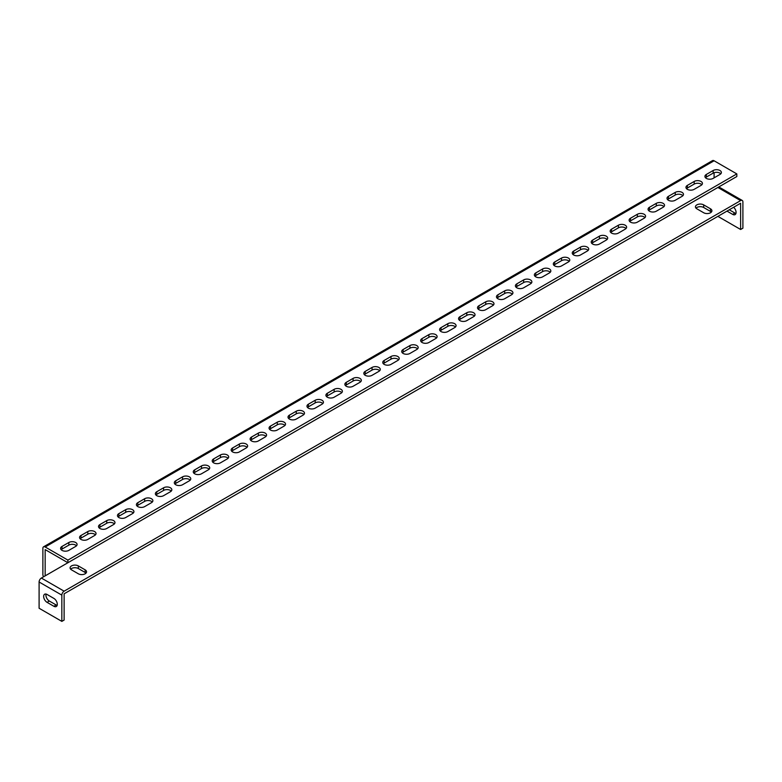 <?xml version="1.0" encoding="UTF-8"?>
<svg xmlns="http://www.w3.org/2000/svg" width="782" height="782" viewBox="0 0 782 782"><rect width="100%" height="100%" fill="white"/><g stroke="black" fill="none" stroke-linecap="round" stroke-linejoin="round"><path stroke-width="1.17" d="M706.322 178.394A4.819 2.786 0 0 0 713.145 178.394L719.968 174.454A4.819 2.786 0 0 0 721.375 172.48A4.819 2.786 0 0 0 718.404 169.909A4.819 2.786 0 0 0 713.145 170.515L706.322 174.454A4.819 2.786 0 0 0 704.914 176.419A4.819 2.786 0 0 0 706.322 178.394M687.368 189.332A4.819 2.786 0 0 0 694.191 189.332L701.014 185.393A4.819 2.786 0 0 0 702.432 183.428A4.819 2.786 0 0 0 699.45 180.847A4.819 2.786 0 0 0 694.191 181.453L687.368 185.393A4.819 2.786 0 0 0 685.961 187.367A4.819 2.786 0 0 0 687.368 189.332M668.424 200.27A4.819 2.786 0 0 0 675.247 200.27L682.07 196.331A4.819 2.786 0 0 0 683.478 194.366A4.819 2.786 0 0 0 680.506 191.795A4.819 2.786 0 0 0 675.247 192.392L668.424 196.331A4.819 2.786 0 0 0 667.007 198.305A4.819 2.786 0 0 0 668.424 200.27M649.471 211.208A4.819 2.786 0 0 0 656.293 211.208L663.116 207.279A4.819 2.786 0 0 0 664.534 205.304A4.819 2.786 0 0 0 661.552 202.734A4.819 2.786 0 0 0 656.293 203.34L649.471 207.279A4.819 2.786 0 0 0 648.063 209.244A4.819 2.786 0 0 0 649.471 211.208M630.527 222.156A4.819 2.786 0 0 0 637.35 222.156L644.163 218.217A4.819 2.786 0 0 0 645.58 216.243A4.819 2.786 0 0 0 642.599 213.672A4.819 2.786 0 0 0 637.35 214.278L630.527 218.217A4.819 2.786 0 0 0 629.109 220.182A4.819 2.786 0 0 0 630.527 222.156M611.573 233.095A4.819 2.786 0 0 0 618.396 233.095L625.219 229.155A4.819 2.786 0 0 0 626.626 227.191A4.819 2.786 0 0 0 623.655 224.61A4.819 2.786 0 0 0 618.396 225.216L611.573 229.155A4.819 2.786 0 0 0 610.165 231.13A4.819 2.786 0 0 0 611.573 233.095M592.619 244.033A4.819 2.786 0 0 0 599.442 244.033L606.265 240.094A4.819 2.786 0 0 0 607.682 238.129A4.819 2.786 0 0 0 604.701 235.558A4.819 2.786 0 0 0 599.442 236.154L592.619 240.094A4.819 2.786 0 0 0 591.212 242.068A4.819 2.786 0 0 0 592.619 244.033M573.675 254.971A4.819 2.786 0 0 0 580.498 254.971L587.321 251.042A4.819 2.786 0 0 0 588.729 249.067A4.819 2.786 0 0 0 585.757 246.496A4.819 2.786 0 0 0 580.498 247.102L573.675 251.042A4.819 2.786 0 0 0 572.258 253.006A4.819 2.786 0 0 0 573.675 254.971M554.721 265.919A4.819 2.786 0 0 0 561.544 265.919L568.367 261.98A4.819 2.786 0 0 0 569.785 260.005A4.819 2.786 0 0 0 566.803 257.434A4.819 2.786 0 0 0 561.544 258.04L554.721 261.98A4.819 2.786 0 0 0 553.314 263.945A4.819 2.786 0 0 0 554.721 265.919M535.778 276.857A4.819 2.786 0 0 0 542.6 276.857L549.414 272.918A4.819 2.786 0 0 0 550.831 270.953A4.819 2.786 0 0 0 547.85 268.373A4.819 2.786 0 0 0 542.6 268.979L535.778 272.918A4.819 2.786 0 0 0 534.36 274.893A4.819 2.786 0 0 0 535.778 276.857M516.824 287.796A4.819 2.786 0 0 0 523.647 287.796L530.47 283.856A4.819 2.786 0 0 0 531.877 281.891A4.819 2.786 0 0 0 528.906 279.321A4.819 2.786 0 0 0 523.647 279.917L516.824 283.856A4.819 2.786 0 0 0 515.406 285.831A4.819 2.786 0 0 0 516.824 287.796M497.87 298.734A4.819 2.786 0 0 0 504.693 298.734L511.516 294.804A4.819 2.786 0 0 0 512.933 292.83A4.819 2.786 0 0 0 509.952 290.259A4.819 2.786 0 0 0 504.693 290.865L497.87 294.804A4.819 2.786 0 0 0 496.462 296.769A4.819 2.786 0 0 0 497.87 298.734M478.926 309.682A4.819 2.786 0 0 0 485.749 309.682L492.572 305.742A4.819 2.786 0 0 0 493.98 303.768A4.819 2.786 0 0 0 490.998 301.197A4.819 2.786 0 0 0 485.749 301.803L478.926 305.742A4.819 2.786 0 0 0 477.509 307.707A4.819 2.786 0 0 0 478.926 309.682M459.972 320.62A4.819 2.786 0 0 0 466.795 320.62L473.618 316.681A4.819 2.786 0 0 0 475.036 314.716A4.819 2.786 0 0 0 472.054 312.135A4.819 2.786 0 0 0 466.795 312.741L459.972 316.681A4.819 2.786 0 0 0 458.565 318.655A4.819 2.786 0 0 0 459.972 320.62M441.028 331.558A4.819 2.786 0 0 0 447.842 331.558L454.665 327.619A4.819 2.786 0 0 0 456.082 325.654A4.819 2.786 0 0 0 453.101 323.083A4.819 2.786 0 0 0 447.842 323.68L441.028 327.619A4.819 2.786 0 0 0 439.611 329.593A4.819 2.786 0 0 0 441.028 331.558M422.075 342.496A4.819 2.786 0 0 0 428.898 342.496L435.721 338.567A4.819 2.786 0 0 0 437.128 336.592A4.819 2.786 0 0 0 434.157 334.022A4.819 2.786 0 0 0 428.898 334.628L422.075 338.567A4.819 2.786 0 0 0 420.657 340.532A4.819 2.786 0 0 0 422.075 342.496M403.121 353.444A4.819 2.786 0 0 0 409.944 353.444L416.767 349.505A4.819 2.786 0 0 0 418.184 347.531A4.819 2.786 0 0 0 415.203 344.96A4.819 2.786 0 0 0 409.944 345.566L403.121 349.505A4.819 2.786 0 0 0 401.713 351.47A4.819 2.786 0 0 0 403.121 353.444M384.177 364.383A4.819 2.786 0 0 0 391 364.383L397.823 360.443A4.819 2.786 0 0 0 399.231 358.479A4.819 2.786 0 0 0 396.249 355.898A4.819 2.786 0 0 0 391 356.504L384.177 360.443A4.819 2.786 0 0 0 382.76 362.408A4.819 2.786 0 0 0 384.177 364.383M365.223 375.321A4.819 2.786 0 0 0 372.046 375.321L378.869 371.382A4.819 2.786 0 0 0 380.277 369.417A4.819 2.786 0 0 0 377.305 366.846A4.819 2.786 0 0 0 372.046 367.442L365.223 371.382A4.819 2.786 0 0 0 363.816 373.356A4.819 2.786 0 0 0 365.223 375.321M346.279 386.259A4.819 2.786 0 0 0 353.093 386.259L359.916 382.33A4.819 2.786 0 0 0 361.333 380.355A4.819 2.786 0 0 0 358.352 377.784A4.819 2.786 0 0 0 353.093 378.39L346.279 382.33A4.819 2.786 0 0 0 344.862 384.294A4.819 2.786 0 0 0 346.279 386.259M327.326 397.207A4.819 2.786 0 0 0 334.149 397.207L340.972 393.268A4.819 2.786 0 0 0 342.379 391.293A4.819 2.786 0 0 0 339.408 388.722A4.819 2.786 0 0 0 334.149 389.328L327.326 393.268A4.819 2.786 0 0 0 325.908 395.233A4.819 2.786 0 0 0 327.326 397.207M308.372 408.145A4.819 2.786 0 0 0 315.195 408.145L322.018 404.206A4.819 2.786 0 0 0 323.435 402.241A4.819 2.786 0 0 0 320.454 399.661A4.819 2.786 0 0 0 315.195 400.267L308.372 404.206A4.819 2.786 0 0 0 306.964 406.171A4.819 2.786 0 0 0 308.372 408.145M289.428 419.084A4.819 2.786 0 0 0 296.251 419.084L303.064 415.144A4.819 2.786 0 0 0 304.481 413.179A4.819 2.786 0 0 0 301.5 410.609A4.819 2.786 0 0 0 296.251 411.205L289.428 415.144A4.819 2.786 0 0 0 288.011 417.119A4.819 2.786 0 0 0 289.428 419.084M270.474 430.022A4.819 2.786 0 0 0 277.297 430.022L284.12 426.092A4.819 2.786 0 0 0 285.528 424.118A4.819 2.786 0 0 0 282.556 421.547A4.819 2.786 0 0 0 277.297 422.153L270.474 426.092A4.819 2.786 0 0 0 269.067 428.057A4.819 2.786 0 0 0 270.474 430.022M251.521 440.97A4.819 2.786 0 0 0 258.343 440.97L265.166 437.03A4.819 2.786 0 0 0 266.584 435.056A4.819 2.786 0 0 0 263.602 432.485A4.819 2.786 0 0 0 258.343 433.091L251.521 437.03A4.819 2.786 0 0 0 250.113 438.995A4.819 2.786 0 0 0 251.521 440.97M232.577 451.908A4.819 2.786 0 0 0 239.4 451.908L246.222 447.969A4.819 2.786 0 0 0 247.63 446.004A4.819 2.786 0 0 0 244.658 443.423A4.819 2.786 0 0 0 239.4 444.029L232.577 447.969A4.819 2.786 0 0 0 231.159 449.933A4.819 2.786 0 0 0 232.577 451.908M213.623 462.846A4.819 2.786 0 0 0 220.446 462.846L227.269 458.907A4.819 2.786 0 0 0 228.686 456.942A4.819 2.786 0 0 0 225.705 454.371A4.819 2.786 0 0 0 220.446 454.968L213.623 458.907A4.819 2.786 0 0 0 212.215 460.881A4.819 2.786 0 0 0 213.623 462.846M194.679 473.784A4.819 2.786 0 0 0 201.502 473.784L208.315 469.845A4.819 2.786 0 0 0 209.732 467.88A4.819 2.786 0 0 0 206.751 465.31A4.819 2.786 0 0 0 201.502 465.916L194.679 469.845A4.819 2.786 0 0 0 193.262 471.82A4.819 2.786 0 0 0 194.679 473.784M175.725 484.732A4.819 2.786 0 0 0 182.548 484.732L189.371 480.793A4.819 2.786 0 0 0 190.779 478.819A4.819 2.786 0 0 0 187.807 476.248A4.819 2.786 0 0 0 182.548 476.854L175.725 480.793A4.819 2.786 0 0 0 174.308 482.758A4.819 2.786 0 0 0 175.725 484.732M156.771 495.671A4.819 2.786 0 0 0 163.594 495.671L170.417 491.731A4.819 2.786 0 0 0 171.835 489.767A4.819 2.786 0 0 0 168.853 487.186A4.819 2.786 0 0 0 163.594 487.792L156.771 491.731A4.819 2.786 0 0 0 155.364 493.696A4.819 2.786 0 0 0 156.771 495.671M137.828 506.609A4.819 2.786 0 0 0 144.65 506.609L151.473 502.67A4.819 2.786 0 0 0 152.881 500.705A4.819 2.786 0 0 0 149.9 498.134A4.819 2.786 0 0 0 144.65 498.73L137.828 502.67A4.819 2.786 0 0 0 136.41 504.644A4.819 2.786 0 0 0 137.828 506.609M118.874 517.547A4.819 2.786 0 0 0 125.697 517.547L132.52 513.608A4.819 2.786 0 0 0 133.937 511.643A4.819 2.786 0 0 0 130.956 509.072A4.819 2.786 0 0 0 125.697 509.678L118.874 513.608A4.819 2.786 0 0 0 117.466 515.582A4.819 2.786 0 0 0 118.874 517.547M99.93 528.495A4.819 2.786 0 0 0 106.743 528.495L113.566 524.556A4.819 2.786 0 0 0 114.983 522.581A4.819 2.786 0 0 0 112.002 520.01A4.819 2.786 0 0 0 106.743 520.617L99.93 524.556A4.819 2.786 0 0 0 98.512 526.521A4.819 2.786 0 0 0 99.93 528.495M80.976 539.433A4.819 2.786 0 0 0 87.799 539.433L94.622 535.494A4.819 2.786 0 0 0 96.03 533.529A4.819 2.786 0 0 0 93.058 530.949A4.819 2.786 0 0 0 87.799 531.555L80.976 535.494A4.819 2.786 0 0 0 79.559 537.459A4.819 2.786 0 0 0 80.976 539.433M62.022 550.372A4.819 2.786 0 0 0 68.845 550.372L75.668 546.432A4.819 2.786 0 0 0 77.086 544.467A4.819 2.786 0 0 0 74.104 541.897A4.819 2.786 0 0 0 68.845 542.493L62.022 546.432A4.819 2.786 0 0 0 60.615 548.407A4.819 2.786 0 0 0 62.022 550.372M714.093 189.664L45.161 575.865L45.161 549.609L67.897 562.737L41.378 578.054L64.124 591.182L740.622 200.612L717.876 187.475L714.093 189.655M78.327 565.914L85.15 569.853A4.819 2.786 180 0 1 86.558 571.818A4.819 2.786 180 0 1 83.586 574.389A4.819 2.786 180 0 1 78.327 573.793L71.504 569.853A4.819 2.786 180 0 1 70.087 567.879A4.819 2.786 180 0 1 73.068 565.308A4.819 2.786 180 0 1 78.327 565.914L78.327 568.534A4.819 2.786 180 0 0 70.663 569.198M710.496 208.814L703.673 204.874A4.819 2.786 0 0 0 698.414 204.268A4.819 2.786 0 0 0 695.442 206.839A4.819 2.786 0 0 0 696.85 208.814L703.673 212.743A4.819 2.786 0 0 0 708.932 213.349A4.819 2.786 0 0 0 711.913 210.778A4.819 2.786 0 0 0 710.496 208.814L710.496 211.433L703.673 207.494A4.819 2.786 0 0 0 696.009 208.149M41.378 578.054A3.226 1.867 -60 0 0 39.1 582.004L39.1 608.249L61.837 621.377L64.114 620.067L64.124 593.802L740.622 203.232L740.622 229.488L717.886 216.36M85.15 569.853L85.15 572.473A4.819 2.786 180 0 1 85.991 573.128M85.15 572.473L78.327 568.534M711.337 212.088A4.819 2.786 0 0 0 710.496 211.433M43.557 576.793A3.226 1.867 -120 0 1 42.883 574.545L42.883 548.299A3.226 1.867 -120 0 1 43.548 546.823A3.226 1.867 -120 0 1 45.161 546.98L67.897 560.108L67.897 562.737L736.83 176.527L736.83 173.907L714.093 160.779A3.226 1.867 60 0 0 712.48 160.623L43.548 546.823M714.093 172.714L714.093 177.846M717.876 187.475A3.226 1.867 -60 0 1 719.489 187.318L742.235 200.446A3.226 1.867 120 0 0 740.622 200.612M740.622 229.488L742.9 228.178L742.9 201.922A3.226 1.867 120 0 0 742.235 200.446M729.254 209.791L734.943 213.075A4.819 2.786 -120 0 0 735.93 213.476M726.986 211.111L732.666 214.385A4.819 2.786 -120 0 0 735.08 214.63A4.819 2.786 -120 0 0 733.653 207.25M64.124 591.182A3.226 1.867 120 0 0 61.837 595.131L61.837 621.377M47.057 602.345L53.88 606.285A4.819 2.786 -120 0 0 56.294 606.519A4.819 2.786 -120 0 0 57.037 602.658A4.819 2.786 -120 0 0 53.88 598.406L47.057 594.467A4.819 2.786 -120 0 0 44.642 594.232A4.819 2.786 -120 0 0 43.909 598.093A4.819 2.786 -120 0 0 47.057 602.345L49.334 601.035A4.819 2.786 60 0 1 46.07 594.066M57.145 605.376A4.819 2.786 60 0 1 56.157 604.965L49.334 601.035M67.897 560.108L736.83 173.907M720.808 173.8A4.819 2.786 0 0 0 713.145 173.145L706.322 177.074A4.819 2.786 0 0 0 705.481 177.739M701.865 184.738A4.819 2.786 0 0 0 694.191 184.083L687.368 188.022A4.819 2.786 0 0 0 686.528 188.677M682.911 195.676A4.819 2.786 0 0 0 675.247 195.021L668.424 198.96A4.819 2.786 0 0 0 667.584 199.615M663.957 206.614A4.819 2.786 0 0 0 656.293 205.959L649.471 209.899A4.819 2.786 0 0 0 648.63 210.554M645.013 217.562A4.819 2.786 0 0 0 637.35 216.907L630.527 220.837A4.819 2.786 0 0 0 629.676 221.501M626.059 228.5A4.819 2.786 0 0 0 618.396 227.845L611.573 231.785A4.819 2.786 0 0 0 610.732 232.44M607.115 239.439A4.819 2.786 0 0 0 599.442 238.784L592.619 242.723A4.819 2.786 0 0 0 591.779 243.378M588.162 250.377A4.819 2.786 0 0 0 580.498 249.722L573.675 253.661A4.819 2.786 0 0 0 572.835 254.316M569.208 261.325A4.819 2.786 0 0 0 561.544 260.67L554.721 264.599A4.819 2.786 0 0 0 553.881 265.264M550.264 272.263A4.819 2.786 0 0 0 542.6 271.608L535.778 275.547A4.819 2.786 0 0 0 534.927 276.202M531.31 283.201A4.819 2.786 0 0 0 523.647 282.546L516.824 286.486A4.819 2.786 0 0 0 515.983 287.141M512.357 294.14A4.819 2.786 0 0 0 504.693 293.485L497.87 297.424A4.819 2.786 0 0 0 497.029 298.079M493.413 305.088A4.819 2.786 0 0 0 485.749 304.423L478.926 308.362A4.819 2.786 0 0 0 478.085 309.027M474.459 316.026A4.819 2.786 0 0 0 466.795 315.371L459.972 319.31A4.819 2.786 0 0 0 459.132 319.965M455.515 326.964A4.819 2.786 0 0 0 447.842 326.309L441.028 330.248A4.819 2.786 0 0 0 440.178 330.903M436.561 337.902A4.819 2.786 0 0 0 428.898 337.247L422.075 341.187A4.819 2.786 0 0 0 421.234 341.842M417.608 348.85A4.819 2.786 0 0 0 409.944 348.185L403.121 352.125A4.819 2.786 0 0 0 402.28 352.79M398.664 359.788A4.819 2.786 0 0 0 391 359.133L384.177 363.073A4.819 2.786 0 0 0 383.327 363.728M379.71 370.727A4.819 2.786 0 0 0 372.046 370.072L365.223 374.011A4.819 2.786 0 0 0 364.383 374.666M360.766 381.665A4.819 2.786 0 0 0 353.093 381.01L346.279 384.949A4.819 2.786 0 0 0 345.429 385.604M341.812 392.613A4.819 2.786 0 0 0 334.149 391.948L327.326 395.887A4.819 2.786 0 0 0 326.485 396.552M322.858 403.551A4.819 2.786 0 0 0 315.195 402.896L308.372 406.836A4.819 2.786 0 0 0 307.531 407.49M303.915 414.489A4.819 2.786 0 0 0 296.251 413.834L289.428 417.774A4.819 2.786 0 0 0 288.578 418.429M284.961 425.428A4.819 2.786 0 0 0 277.297 424.773L270.474 428.712A4.819 2.786 0 0 0 269.634 429.367M266.017 436.376A4.819 2.786 0 0 0 258.343 435.711L251.521 439.65A4.819 2.786 0 0 0 250.68 440.315M247.063 447.314A4.819 2.786 0 0 0 239.4 446.659L232.577 450.598A4.819 2.786 0 0 0 231.736 451.253M228.109 458.252A4.819 2.786 0 0 0 220.446 457.597L213.623 461.536A4.819 2.786 0 0 0 212.782 462.191M209.165 469.19A4.819 2.786 0 0 0 201.502 468.535L194.679 472.475A4.819 2.786 0 0 0 193.828 473.13M190.212 480.138A4.819 2.786 0 0 0 182.548 479.474L175.725 483.413A4.819 2.786 0 0 0 174.885 484.078M171.258 491.076A4.819 2.786 0 0 0 163.594 490.422L156.771 494.361A4.819 2.786 0 0 0 155.931 495.016M152.314 502.015A4.819 2.786 0 0 0 144.65 501.36L137.828 505.299A4.819 2.786 0 0 0 136.987 505.954M133.36 512.953A4.819 2.786 0 0 0 125.697 512.298L118.874 516.237A4.819 2.786 0 0 0 118.033 516.892M114.416 523.901A4.819 2.786 0 0 0 106.743 523.236L99.93 527.176A4.819 2.786 0 0 0 99.079 527.83M95.463 534.839A4.819 2.786 0 0 0 87.799 534.184L80.976 538.124A4.819 2.786 0 0 0 80.135 538.778M76.509 545.777A4.819 2.786 0 0 0 68.845 545.122L62.022 549.062A4.819 2.786 0 0 0 61.182 549.717M39.1 582.004L61.837 595.131M45.161 546.98L714.093 160.779M56.157 604.965L53.88 606.285M734.943 213.075L732.666 214.385M703.673 204.874L703.673 207.494M62.022 549.062L62.022 546.432M68.845 545.122L68.845 542.493M80.976 538.124L80.976 535.494M87.799 534.184L87.799 531.555M99.93 527.176L99.93 524.556M106.743 523.236L106.743 520.617M118.874 516.237L118.874 513.608M125.697 512.298L125.697 509.678M137.828 505.299L137.828 502.67M144.65 501.36L144.65 498.73M156.771 494.361L156.771 491.731M163.594 490.422L163.594 487.792M175.725 483.413L175.725 480.793M182.548 479.474L182.548 476.854M194.679 472.475L194.679 469.845M201.502 468.535L201.502 465.916M213.623 461.536L213.623 458.907M220.446 457.597L220.446 454.968M232.577 450.598L232.577 447.969M239.4 446.659L239.4 444.029M251.521 439.65L251.521 437.03M258.343 435.711L258.343 433.091M270.474 428.712L270.474 426.092M277.297 424.773L277.297 422.153M289.428 417.774L289.428 415.144M296.251 413.834L296.251 411.205M308.372 406.836L308.372 404.206M315.195 402.896L315.195 400.267M327.326 395.887L327.326 393.268M334.149 391.948L334.149 389.328M346.279 384.949L346.279 382.33M353.093 381.01L353.093 378.39M365.223 374.011L365.223 371.382M372.046 370.072L372.046 367.442M384.177 363.073L384.177 360.443M391 359.133L391 356.504M403.121 352.125L403.121 349.505M409.944 348.185L409.944 345.566M422.075 341.187L422.075 338.567M428.898 337.247L428.898 334.628M441.028 330.248L441.028 327.619M447.842 326.309L447.842 323.68M459.972 319.31L459.972 316.681M466.795 315.371L466.795 312.741M478.926 308.362L478.926 305.742M485.749 304.423L485.749 301.803M497.87 297.424L497.87 294.804M504.693 293.485L504.693 290.865M516.824 286.486L516.824 283.856M523.647 282.546L523.647 279.917M535.778 275.547L535.778 272.918M542.6 271.608L542.6 268.979M554.721 264.599L554.721 261.98M561.544 260.67L561.544 258.04M573.675 253.661L573.675 251.042M580.498 249.722L580.498 247.102M592.619 242.723L592.619 240.094M599.442 238.784L599.442 236.154M611.573 231.785L611.573 229.155M618.396 227.845L618.396 225.216M630.527 220.837L630.527 218.217M637.35 216.907L637.35 214.278M649.471 209.899L649.471 207.279M656.293 205.959L656.293 203.34M668.424 198.96L668.424 196.331M675.247 195.021L675.247 192.392M687.368 188.022L687.368 185.393M694.191 184.083L694.191 181.453M706.322 177.074L706.322 174.454M713.145 173.145L713.145 170.515"/></g></svg>
